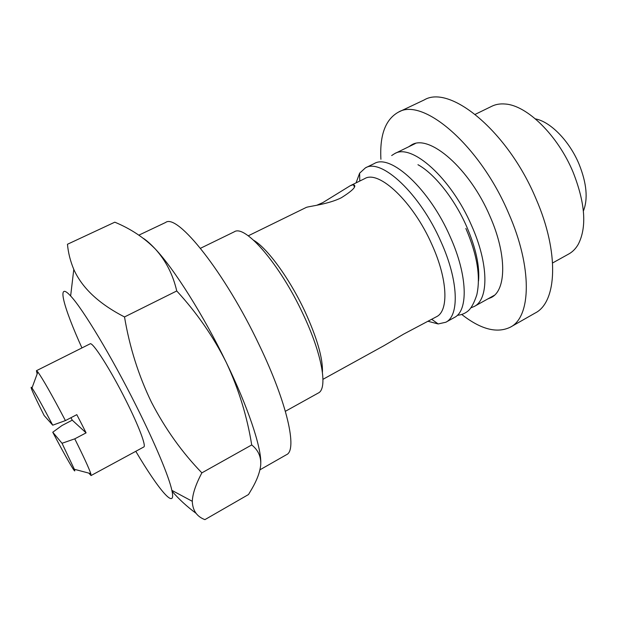 <?xml version="1.0" encoding="UTF-8"?>
<svg xmlns="http://www.w3.org/2000/svg" width="617" height="617" viewBox="0 0 617 617"><rect width="100%" height="100%" fill="white"/><g stroke="black" fill="none" stroke-linecap="round" stroke-linejoin="round"><path stroke-width="0.93" d="M380.913 159.263C379.609 135.108 385.432 119.405 398.389 112.163C422.869 97.046 479.849 145.134 508.601 213.227C532.656 267.67 531.16 316.968 510.367 327.164C497.009 333.627 480.805 329.401 461.755 314.477M398.389 112.163L424.203 99.931C449.963 84.259 507.83 131.182 535.988 198.751C559.619 252.754 556.95 302.253 535.186 313.027L510.367 327.164M408.577 146.838L411.755 144.802C429.478 133.928 469.668 168.464 489.921 216.166C507.02 254.566 506.434 290.167 491.286 297.502L487.792 298.937M37.143 373.933L36.434 370.701L37.853 372.005C42.781 378.846 51.975 395.042 65.417 420.593L76.809 414.663L81.56 423.871L86.095 432.864L74.765 438.841C83.673 456.688 89.01 468.288 90.784 473.632L91.038 475.545L88.794 473.108M91.038 475.545L143.792 446.978C146.399 446.238 138.74 425.884 125.999 400.587C110.528 369.568 92.419 341.301 90.082 343.854L36.434 370.701M391.672 155.546L394.656 153.625C411.662 143.09 451.212 178.02 471.635 225.706C488.841 264.107 488.841 299.438 474.257 306.456L470.964 307.798M475.213 114.353L491.911 106.209C495.775 104.327 500.179 103.594 505.122 104.018C526.849 105.199 557.853 135.277 573.139 172.297C585.309 203.302 587.006 227.326 578.222 244.378C575.738 248.666 572.615 251.852 568.851 253.942L552.616 262.958M535.417 118.896C550.418 121.611 569.537 141.092 579.124 164.307C586.713 183.365 588.14 198.936 583.397 211.022M81.945 347.926C63.343 306.927 56.124 280.095 70.631 295.975C82.616 308.5 111.854 357.004 136.388 406.202C155.283 443.862 169.012 476.864 171.873 490.361C176.57 511.354 158.716 490.052 135.786 451.312M196.198 513.437C186.905 506.534 178.853 499.13 172.05 491.217M201.875 472.861C195.813 484.276 192.62 493.754 192.296 501.305C192.62 510.475 196.815 516.583 204.898 519.637L248.504 494.533L251.89 488.834C256.911 480.219 259.842 472.383 260.69 465.318C261.292 456.912 258.299 450.125 251.713 444.95C247.162 416.529 238.71 389.088 226.346 362.626C213.482 336.82 196.954 312.935 176.747 290.969C172.976 274.642 165.857 260.683 155.399 249.106C144.332 237.807 130.812 228.838 114.816 222.182L67.461 244.263C68.24 252.808 70.353 261.184 73.793 269.39C82.038 287.962 98.951 303.811 124.518 316.945C129.57 347.109 138.547 375.529 151.45 402.222C165.225 428.83 182.03 452.377 201.875 472.861L251.713 444.95M138.871 235.146L165.58 222.49C177.233 212.981 224.866 272.305 259.24 345.042C287.375 403.395 297.595 450.233 286.512 454.683L259.95 469.815M248.242 235.817L306.387 207.358C310.043 206.124 328.321 204.235 341.27 197.787C353.155 190.298 357.197 185.925 353.394 184.653L350.24 185.725L322.76 202.646L316.806 205.253M350.24 185.725L364.716 178.621C378.861 169.706 413.336 201.975 432.008 244.787C447.711 279.354 448.844 310.86 436.612 316.66L403.626 334.121L383.897 345.721L322.976 379.308M200.471 248.289L234.298 231.799C245.011 224.148 280.118 264.5 303.171 314.338C322.282 354.59 327.989 388.81 318.272 393.037L285.378 411.3M253.71 240.314C267.331 248.127 289.743 278.799 304.975 311.546C317.138 338.17 322.953 358.4 322.429 372.252M356.048 182.879L359.634 173.176L365.411 167.878C381.329 157.844 420.131 193.73 441.016 241.81C458.562 280.558 459.557 315.711 445.813 322.244L438.155 323.948L428.152 321.318M365.411 167.878L374.249 163.574C390.499 153.386 429.525 188.979 450.271 236.943C467.717 275.583 468.403 310.791 454.405 317.477L445.813 322.244M124.518 316.945L176.747 290.969M143.46 238.417C146.831 240.622 150.81 244.185 155.399 249.106C174.241 269.051 203.71 315.696 226.346 362.626C247.872 406.888 261.006 446.253 260.798 462.503M70.97 417.701L72.251 420.169L61.985 425.522L52.754 432.224L62.032 443.276L74.765 438.841M62.032 443.276L74.349 469.282C77.241 476.964 65.687 456.989 52.754 432.224M65.417 420.593L52.723 425.182L44.154 415.519C33.218 393.723 29.161 384.545 31.991 387.97C35.616 393.407 42.527 405.816 52.723 425.182M72.251 420.169L86.095 432.864M417.956 164.708C434.368 173.578 454.606 198.936 466.699 226.663C475.877 248.065 479.818 266.182 478.53 281.013M474.257 306.456L494.356 295.296M457.359 315.279C461.362 314.971 464.925 313.544 468.041 310.983C471.211 308.315 474.134 302.955 476.794 294.887C480.805 276.832 477.165 254.682 465.858 228.452M171.873 490.361L192.296 501.305M353.394 184.653L354.459 186.974M431.777 319.321L438.155 323.948M359.765 181.051L359.634 173.176M70.631 295.975L73.793 269.39M394.656 153.625L415.326 143.545M74.349 469.282L90.784 473.632M31.991 387.97L37.853 372.005"/></g></svg>
